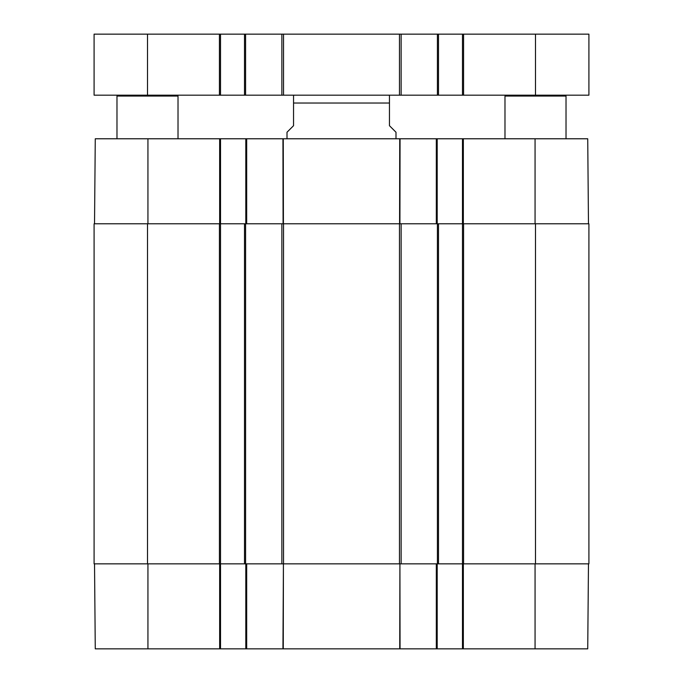 <?xml version="1.0" encoding="UTF-8"?>
<svg xmlns="http://www.w3.org/2000/svg" width="683" height="683" viewBox="0 0 683 683"><rect width="100%" height="100%" fill="white"/><g stroke="black" fill="none" stroke-linecap="round" stroke-linejoin="round"><path stroke-width="1.02" d="M117.852 95.185L116.981 96.055L178.015 96.055L178.015 138.777M505.855 95.185L504.985 96.055L566.019 96.055L566.019 138.777M588.908 525.014L588.908 528.992M588.908 523.588L588.908 524.945M588.908 521.317L588.908 523.554M588.908 528.958L588.908 529.615M588.908 534.08L588.908 529.325M588.908 563.842L588.908 223.793L462.476 223.793L462.476 563.842L588.908 563.842M588.908 514.231L588.908 520.156M588.908 515.58L588.908 517.509M588.908 504.72L588.908 514.581M588.908 507.008L588.908 507.93M283.522 223.793L244.497 223.793L244.497 563.842L283.522 563.842L283.522 223.793L399.478 223.793L399.478 563.842L283.522 563.842M535.062 563.842L535.062 648.85L462.476 648.85L462.476 563.842L438.503 563.842L438.503 223.793L399.478 223.793M438.503 223.793L462.476 223.793L462.476 138.777L245.803 138.777L245.803 223.793M147.502 223.793L94.092 223.793L94.092 563.842L220.524 563.842L220.524 223.793L147.502 223.793L147.502 563.842M147.938 223.793L147.938 138.777L220.524 138.777L220.524 223.793L244.497 223.793M399.478 563.842L438.503 563.842M244.497 563.842L220.524 563.842L220.524 648.85L437.197 648.85L437.197 563.842M283.522 34.15L244.497 34.15L244.497 95.185L283.522 95.185L283.522 34.15L399.478 34.15L399.478 95.185L283.522 95.185M244.497 95.185L220.524 95.185L220.524 34.15L94.092 34.15L94.092 95.185L220.524 95.185M535.498 95.185L588.908 95.185L588.908 34.15L462.476 34.15L462.476 95.185L535.498 95.185L535.498 34.15M462.476 95.185L438.503 95.185L438.503 34.15L399.478 34.15M399.478 95.185L438.503 95.185M438.503 34.15L462.476 34.15M220.524 34.15L244.497 34.15M395.995 138.777L395.995 132.237L389.455 125.698L389.455 103.031L293.545 103.031L293.545 95.296L293.545 125.698L287.005 132.237L287.005 138.777M389.455 103.031L389.455 95.296L389.455 103.031M147.938 138.777L95.27 138.777L94.527 223.793M220.524 138.777L245.803 138.777M588.473 223.793L587.73 138.777L462.476 138.777M437.197 223.793L437.197 138.777M400.059 648.85L399.914 563.842L399.734 648.85M283.266 648.85L283.419 563.842L282.941 648.85M588.473 563.842L587.73 648.85L535.062 648.85M94.527 563.842L95.27 648.85L220.524 648.85M462.476 648.85L437.197 648.85M245.803 563.842L245.803 648.85M281.866 223.793L281.866 563.842M401.134 563.842L401.134 223.793M437.41 223.793L437.41 563.842M535.498 223.793L535.498 563.842M219.431 223.793L219.431 563.842M245.59 563.842L245.59 223.793M463.569 563.842L463.569 223.793M281.866 34.15L281.866 95.185M401.134 95.185L401.134 34.15M437.41 34.15L437.41 95.185M147.502 95.185L147.502 34.15M219.431 34.15L219.431 95.185M245.59 95.185L245.59 34.15M463.569 95.185L463.569 34.15M399.914 223.793L400.059 138.777M399.734 138.777L399.581 223.793M436.317 138.777L436.317 223.793M283.419 223.793L283.266 138.777M282.941 138.777L283.086 223.793M246.683 223.793L246.683 138.777M219.653 138.777L219.653 223.793M463.347 223.793L463.347 138.777M535.062 223.793L535.062 138.777M436.317 563.842L436.317 648.85M463.347 648.85L463.347 563.842M246.683 648.85L246.683 563.842M219.653 563.842L219.653 648.85M147.938 563.842L147.938 648.85M177.145 95.185L178.015 96.055M116.981 96.055L116.981 138.777M565.148 95.185L566.019 96.055M504.985 96.055L504.985 138.777M293.545 95.296L294.851 95.185M389.455 95.296L388.149 95.185"/></g></svg>
